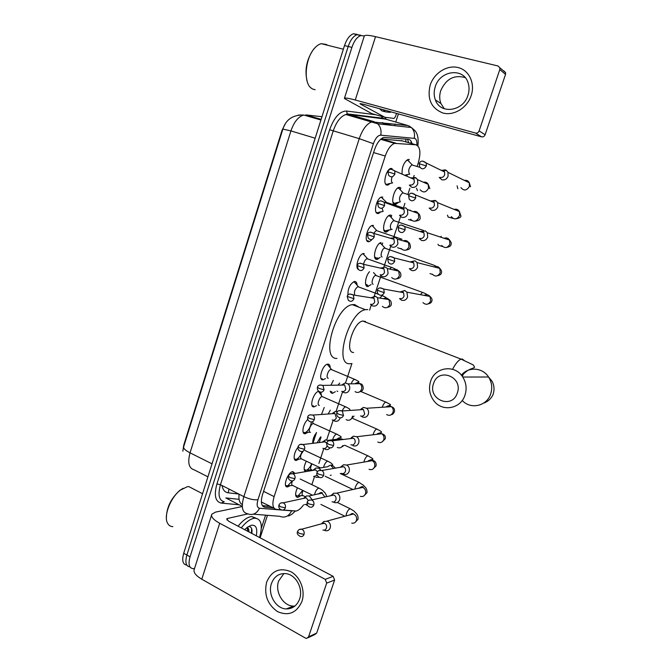 <?xml version="1.0" encoding="UTF-8"?>
<svg xmlns="http://www.w3.org/2000/svg" width="672" height="672" viewBox="0 0 672 672"><rect width="100%" height="100%" fill="white"/><g stroke="black" fill="none" stroke-linecap="round" stroke-linejoin="round"><path stroke-width="1.01" d="M390.281 183.414L387.929 185.102L386.694 185.052C382.561 183.918 386.148 169.302 390.793 168.47L392.104 168.538M380.856 211.865L378.504 213.503L377.378 213.478C373.111 212.57 376.832 197.837 381.553 197.047L382.746 197.081M371.49 240.122L369.13 241.702L368.13 241.702C363.737 241.013 367.592 226.162 372.38 225.414L373.464 225.422M358.361 269.489C354.665 267.683 358.823 254.184 363.283 253.571L364.241 253.562M347.911 295.117C347.81 288.607 349.927 284.08 354.253 281.518L355.085 281.501C356.311 281.795 356.975 283.021 357.092 285.172M325.441 378.58L322.862 379.831C317.789 380.302 322.476 364.644 327.583 364.157L328.012 364.123C329.423 364.249 330.145 365.484 330.179 367.819M316.436 405.67L314.009 406.871C308.776 407.585 313.664 391.734 318.822 391.306L318.822 391.306M307.499 432.575L305.206 433.726C301.031 434.54 303.047 423.368 307.81 419.496M298.628 459.278L296.402 460.404C292.606 461.194 293.866 451.752 298.208 447.174M289.834 485.797L287.591 486.898C282.265 487.864 287.624 472.088 292.799 471.601L295.042 473.432M402.091 174.149C401.806 167.202 403.78 162.305 408.013 159.466L409.357 159.558M398.513 202.306L395.707 204.506L394.556 204.464C390.298 203.448 394.187 188.177 398.941 187.379L400.168 187.438M389.332 229.9L386.509 232.042L385.476 232.033C381.083 231.235 385.106 215.846 389.928 215.09L391.045 215.116M380.176 257.334L377.378 259.392L376.454 259.4C371.935 258.829 376.102 243.306 380.99 242.6M371.078 284.592L367.5 286.574C364.039 286.331 365.4 276.016 369.508 271.706M335.311 391.7L332.296 393.431L330.187 391.238M330.901 385.258L333.362 380.386M321.502 414.464L324.232 407.484M312.757 443.243L312.791 443.335C312.547 440.672 313.362 437.699 315.202 434.414M305.651 471.626C303.467 470.182 303.668 466.696 306.264 461.168M300.552 495.852L297.772 497.423C295.05 496.885 294.924 493.668 297.394 487.771M283.105 510.006L296.276 511.022C298.612 510.384 301.039 508.334 303.568 504.865M285.491 123.421L282.064 130.242L183.725 445.192L182.86 451.214M261.358 501.984L274.21 508.326M402.57 140.952L381.15 138.869M417.152 166.345L418.202 163.17C421.067 152.678 420.269 146.555 415.817 144.774L394.607 143.371C390.86 144.782 387.744 149.008 385.249 156.047L274.126 496.616C271.967 504.21 272.672 508.46 276.259 509.368L281.408 509.846M311.858 484.672L314.462 476.818M318.889 463.436L323.761 448.703M326.726 439.74L333.127 420.37M336.084 411.449L342.569 391.826M345.509 382.948L351.943 363.485M369.6 310.12L371.246 305.138M374.22 296.15L380.94 275.839M383.93 266.776L390.701 246.313M393.725 237.182L400.378 217.056M403.586 207.371L404.914 203.356M407.904 194.309L409.886 188.303M413.524 177.324L414.145 175.451M320.746 392.188L321.334 394.968M309.145 470.081L307.507 471.307M407.753 174.527L406.358 176.014M194.527 568.495L193.217 568.672C189.101 568.159 188.042 564.211 190.05 556.819L351.901 47.401L348.197 46.486C350.431 39.95 353.388 36.019 357.059 34.684L360.839 35.238L357.059 34.684C353.388 36.019 350.431 39.95 348.197 46.486L186.875 555.047L348.197 46.486L344.509 45.57C346.735 39.052 349.692 35.129 353.38 33.793L357.176 34.364M189.966 566.899C185.926 566.294 184.892 562.338 186.875 555.047C184.892 562.338 185.926 566.294 189.966 566.899M298.435 115.03L303.727 115.021C298.309 116.626 294.042 121.926 290.926 130.914L282.878 129.074L183.733 446.552C183.07 448.224 185.178 450.316 190.042 452.844C187.454 462.647 188.84 468.308 194.191 469.837L207.925 476.826M186.824 565.127C182.776 564.497 181.742 560.549 183.708 553.274L344.509 45.57M398.412 113.912L395.724 122.136M395.094 124.085L394.573 125.656M267.464 515.306L260.114 537.827M351.901 47.401C354.136 40.858 357.092 36.918 360.755 35.574L364.266 35.969M377.261 259.417L377.807 257.762M382.108 244.709L382.679 242.978M386.266 232.092L386.837 230.378M391.154 217.274L391.726 215.527M395.338 204.565L395.909 202.852M400.277 189.596L400.831 187.891M412.037 143.682C411.34 140.986 410.096 139.524 408.29 139.306L383.779 137.432C379.999 138.818 376.866 143.018 374.396 150.024L262.567 494.458C260.425 502.034 261.19 506.285 264.844 507.2L273.672 508.049M316.504 432.508L312.95 443.31M270.421 506.402L262.332 505.604M301.921 601.474C296.68 612.948 288.548 616.325 277.511 611.612C267.431 604.439 263.81 594.602 266.658 582.095C271.664 570.73 279.695 567.252 290.766 571.662C300.292 576.668 305.609 590.722 301.921 601.474M271.454 583.54C267.481 594.342 275.881 608.849 286.331 608.933C292.656 608.899 297.083 605.59 299.611 598.996C303.442 588.613 295.907 574.694 286.037 573.653C279.073 573.098 274.218 576.391 271.454 583.54M294.882 606.077L293.387 606.094C283.03 606.026 274.697 591.704 278.628 581.028L283.92 573.518M265.583 515.155L261.332 528.2M242.306 506.52L215.536 512.114L211.848 514.172C210.756 516.718 213.377 519.758 219.702 523.278L325.24 579.34L333.169 576.349L228.673 521.237L226.682 518.944L227.556 518.44L247.8 513.929M211.562 515.071L194.317 569.176C193.091 572.149 195.577 575.492 201.793 579.214L305.458 638.089L306.65 638.4L308.566 636.863L316.688 633.049L314.798 634.57L308.053 637.736M333.169 576.349L334.597 580.07L326.684 583.111L308.566 636.863M326.684 583.111L325.24 579.34M334.597 580.07L316.688 633.049M172.838 526.646C170.377 526.546 168.58 525.319 167.429 522.959C163.447 515.6 170.797 497.12 180.533 490.014L187.396 486.688L188.782 486.578L193.721 489.149M241.248 527.873C245.549 522.539 249.631 519.38 253.504 518.389L254.898 518.188C261.4 518.893 262.937 525.336 259.518 537.508M238.073 526.193C242.374 520.884 246.473 517.734 250.354 516.76L251.756 516.558L256.066 518.23M244.675 529.679L247.582 527.108L251.269 525.269C255.982 524.689 257.662 528.209 256.309 535.811M247.884 531.367L247.036 527.52M248.85 531.88C249.035 529.418 248.447 527.948 247.078 527.486M244.986 529.838L245.011 529.334M251.857 533.467L252.034 530.586C251.798 527.747 250.606 526.445 248.455 526.672M166.387 518.255C166.421 507.738 170.898 498.448 179.827 490.375L183.086 488.309M247.54 531.191L247.825 529.318M251.404 533.224L251.614 528.536M457.288 393.095C463.478 376.849 438.472 367.004 433.574 383.485C427.4 399.403 452.105 409.693 457.288 393.095M430.626 381.31C434.86 366.971 454.961 364.064 462.773 377.042C466.267 382.729 466.998 388.786 464.965 395.203C460.782 408.71 442.672 412.121 434.28 401.31C429.626 395.329 428.4 388.66 430.626 381.31M365.602 321.552L362.771 321.023C353.102 322.249 344.232 353.002 353.623 352.472M351.389 363.611L349.902 363.737C333.606 365.173 348.701 311.858 365.442 309.683L367.811 309.565M336.974 358.411C320.401 359.663 335.236 306.667 352.262 304.651L354.673 304.559L358.823 307.154M295.621 494.911L297.31 496.079L298.108 495.852L302.753 490.4M324.635 530.393L325.374 530.678C327.65 531.14 329.263 530.216 330.229 527.898C330.901 525.017 330.053 522.816 327.676 521.312L323.938 521.43L322.384 523.144M322.93 530.082C324.584 530.426 325.76 529.754 326.466 528.074C326.953 525.983 326.34 524.387 324.618 523.286L321.275 523.891M303.047 490.543C301.72 493.685 301.77 495.407 303.215 495.701L305.298 496.726M304.156 469.165L305.903 470.341L306.709 470.106C308.641 469.073 310.296 466.948 311.665 463.73M334.009 502.37L334.337 502.513C336.798 503.21 338.562 502.303 339.646 499.792C340.326 496.894 339.469 494.701 337.067 493.223L333.631 493.206L331.834 494.945M332.052 501.816C333.833 502.328 335.126 501.673 335.908 499.842C336.403 497.742 335.782 496.154 334.043 495.079L331.548 495.062L330.683 495.718M312.001 463.882C310.254 467.418 310.187 469.417 311.8 469.888M317.167 442.798L320.561 436.859M343.451 474.138C346.046 475.045 347.945 474.155 349.138 471.475C349.81 468.678 349.012 466.528 346.735 465.024L343.459 464.789L341.376 466.528M341.309 473.34C343.19 473.995 344.56 473.348 345.425 471.408C345.92 469.367 345.332 467.804 343.678 466.712L341.309 466.544L340.175 467.326M321.073 437.094L319.234 442.546M352.968 445.704C355.589 446.569 357.496 445.654 358.697 442.949C359.36 440.353 358.68 438.287 356.664 436.733L353.405 436.178L350.591 438.589M350.86 444.746C352.758 445.376 354.144 444.713 355.018 442.747C355.496 440.866 355.001 439.354 353.531 438.236L351.179 437.833L353.405 436.178M330.296 410.155L328.188 413.994M330.296 391.23L332.102 392.07M361.948 416.724L362.552 417.043C365.19 417.875 367.122 416.926 368.332 414.204C368.97 411.81 368.407 409.828 366.635 408.257L363.468 407.392L360.251 409.769M360.486 415.943C362.401 416.548 363.796 415.859 364.678 413.876L363.434 409.55L361.158 408.937L363.468 407.392M339.763 383.099L337.94 385.14M336.991 391.045L337.764 391.415M365.627 284.096L367.668 285.256M376.303 275.503L375.606 275.419C373.01 275.772 370.7 284.046 373.145 284.248M399.613 298.721L401.621 300.233C404.351 300.922 406.35 299.846 407.593 297.016L406.938 292.202L404.846 290.59L399.916 292.001M399.731 298.502C401.713 298.998 403.158 298.225 404.057 296.167L403.578 292.664L401.864 291.438L404.569 290.506M374.657 256.956L376.723 258.09M382.15 244.826L380.789 243.298L379.336 243.508M385.199 248.128L384.56 248.086C381.998 248.464 379.772 256.662 382.141 256.99M409.357 268.724L411.575 270.472C414.33 271.118 416.346 270.018 417.598 267.162L417.119 262.609L414.977 260.812L410.122 261.946M409.727 268.582C411.726 269.052 413.188 268.246 414.095 266.171L413.742 262.861L412.087 261.526M383.762 229.631L384.922 230.731L385.846 230.74M391.07 217.19L389.836 215.83L388.265 216.031M394.632 220.903L393.582 220.559C390.382 223.532 389.584 226.523 391.205 229.53M419.21 238.501L421.604 240.484C424.385 241.088 426.418 239.954 427.686 237.073L427.342 232.772L425.426 230.916L420.445 231.664M419.807 238.426C421.823 238.862 423.293 238.039 424.208 235.948L423.965 232.814L422.176 231.319L419.824 231.462M392.927 202.112L394.002 203.171L395.027 203.204M400.05 189.353L398.941 188.168L397.27 188.353M403.721 193.166L402.671 192.839C399.529 195.787 398.748 198.803 400.327 201.886L395.808 202.868M429.164 208.068L431.71 210.26C434.524 210.832 436.565 209.656 437.842 206.749L437.623 202.684L435.918 200.802L435.011 200.39L430.878 201.163M429.954 208.034C431.995 208.446 433.482 207.598 434.406 205.481L434.246 202.524L432.356 200.869L430.298 200.928M409.08 161.322L407.669 160.171L406.35 160.474M412.868 165.22L411.827 164.909C408.752 167.84 407.98 170.881 409.525 174.04L409.735 174.107M439.211 177.416L441.899 179.802C444.73 180.331 446.796 179.13 448.081 176.19L447.964 172.343L446.452 170.453L445.225 169.856L441.428 170.436M440.194 177.408C442.252 177.786 443.747 176.912 444.679 174.779L444.587 171.973L443.495 170.621L440.874 170.167M285.659 485.638L287.809 485.764L292.186 480.942M293.941 473.5L292.471 471.677M312.253 499.842L309.221 495.936L306.373 496.003L304.508 497.734M308.381 500.573L306.188 497.818L303.307 498.448M292.396 480.917C291.337 483.857 291.522 485.411 292.95 485.596L312.572 495.214M306.592 505.109L307.667 505.47M304.634 504.622L307.138 504.252M294.42 459.152L296.621 459.253C298.956 457.926 300.779 455.356 302.106 451.55M320.88 470.182L318.814 468.199L315.916 468.023L313.816 469.728M318.814 468.199L327.104 466.805M317.436 471.786L315.731 469.913L313.631 469.787L312.572 470.442M303.349 451.013C300.258 455.011 299.729 457.682 301.745 459.026L320.502 467.914M315.798 477.28L319.133 477.296M313.622 476.54L317.184 475.398M303.248 432.482L305.483 432.566C308.708 430.391 310.682 426.871 311.396 422.008M312.438 421.772L313.337 423.562C310.43 423.78 307.549 432.802 310.548 432.281M329.003 440.647L325.576 439.841L322.837 442.109M326.735 443.411L325.063 441.689L323.224 441.504L321.922 442.226M322.862 448.325C324.71 448.955 326.054 448.3 326.903 446.359L327.071 445.62M325.08 449.249C327.012 450.005 328.642 449.543 329.994 447.854M312.136 405.636L313.547 405.989M320.048 393.296L318.394 391.406M318.62 391.457L322.123 396.572C319.242 396.824 316.478 405.737 319.393 405.35M337.386 411.743L335.336 411.482L332.254 413.708M334.152 420.874L334.429 421.008C337 421.831 338.873 420.899 340.049 418.211L340.15 417.858M332.254 419.941C334.11 420.538 335.471 419.857 336.328 417.908L334.958 413.524L332.909 413.028L335.336 411.482M321.09 378.596L322.501 378.949M328.868 366.173L327.155 364.266M331.892 369.667L330.968 369.398C328.121 369.676 325.458 378.479 328.297 378.227M343.022 392.087L343.846 392.549C346.433 393.347 348.323 392.381 349.516 389.668C350.137 387.341 349.616 385.417 347.945 383.88L345.19 382.948L341.762 385.081M341.712 391.339C343.585 391.91 344.954 391.213 345.811 389.239L344.669 385.031L342.686 384.367L345.19 382.948M355.698 283.559L353.825 281.652M358.688 286.776L357.907 286.675C355.009 288.733 353.926 291.572 354.648 295.176M370.784 304.668L372.523 305.903C375.178 306.592 377.118 305.533 378.336 302.753L377.488 297.721L375.665 296.402L370.885 297.772M370.507 304.231C372.439 304.727 373.842 303.962 374.724 301.938L374.102 298.284L372.464 297.234L375.22 296.268M364.728 255.503L362.846 253.705M367.744 258.762L367.021 258.695C365.366 259.409 364.207 261.265 363.544 264.281M380.268 275.125L382.225 276.587C384.905 277.234 386.862 276.15 388.088 273.336L387.425 268.565L385.392 267.011L380.797 268.195M380.251 274.756C382.2 275.218 383.611 274.428 384.502 272.387L384.023 268.918L382.519 267.792L380.05 268.027M366.845 240.618L368.348 240.887M373.808 227.203L371.944 225.557M377.336 230.899L376.202 230.513L373.716 233.192M389.852 245.372L392.003 247.044C394.708 247.657 396.673 246.54 397.908 243.701L397.412 239.165L395.514 237.527L390.827 238.4M390.071 245.053C392.036 245.49 393.464 244.684 394.355 242.617L393.994 239.324L392.389 238.048L390.104 238.19M376.194 212.444L377.698 212.696M382.948 198.694L381.1 197.198M386.585 202.49L381.352 197.224M399.538 215.401L401.856 217.283C404.578 217.854 406.568 216.703 407.812 213.839L407.45 209.53L405.737 207.841L400.966 208.379M399.966 215.124C401.948 215.536 403.385 214.696 404.292 212.621L404.023 209.488L402.301 208.068L400.268 208.127M402.41 207.589L385.451 202.121L384.737 202.49M382.066 208.202L383.074 211.386M385.619 184.069L387.114 184.304M392.146 176.761C391.104 179.903 391.205 181.936 392.44 182.868L392.599 182.918M409.315 185.212L411.776 187.286C414.532 187.816 416.539 186.64 417.791 183.75L417.547 179.651L416.002 177.937L415.019 177.492L411.205 178.139M409.937 184.96C411.936 185.346 413.389 184.489 414.296 182.389L414.112 179.407L412.289 177.853L410.542 177.845M391.02 168.773L390.331 168.638M471.164 95.659C467.124 107.99 453.793 116.054 442.94 113.014C431.214 108.293 426.955 98.994 430.181 85.126C434.053 73.072 447.006 64.756 458.035 67.536C469.115 70.123 475.373 83.378 471.164 95.659M435.221 86.848C433.776 91.426 433.818 95.785 435.372 99.926C440.202 114.601 463.176 111.594 467.956 95.264C469.308 91.09 469.392 87.049 468.199 83.143C463.924 67.225 439.866 70.224 435.221 86.848M444.301 108.772L440.908 103.496C439.37 99.406 439.328 95.096 440.756 90.586C446.057 78.876 454.196 74.55 465.175 77.608M396.539 113.392L395.531 116.491L394.094 118.423L384.93 117.289L386.392 119.515M384.964 117.314L371.801 113.627L344.375 98.473C344.375 97.558 347.995 98.07 355.253 100.01L475.524 133.056C477.17 133.316 478.372 132.602 479.119 130.906L485.125 134.736C484.394 136.408 483.21 137.113 481.572 136.844L362.72 104.068L359.974 103.673L360.587 104.126L384.93 117.289L371.801 113.627M344.467 98.188L364.19 36.33C364.358 34.852 368.147 34.969 375.539 36.658L498.103 65.999L499.892 67.813L499.8 69.56L479.119 130.906M503.849 70.879L505.613 72.668L505.529 74.382L485.125 134.736M315.134 89.729L312.446 88.99L310.64 87.671C303.442 81.614 305.323 58.8 314.126 48.728C316.428 45.965 318.805 44.276 321.25 43.672L326.441 44.478L327.457 45.226M391.23 111.93L390.046 112.342L385.426 111.846L383.015 109.662M384.535 111.602L381.872 110.863L379.445 108.679M307.222 81.522C304.416 70.258 306.516 59.531 313.522 49.333L315.126 47.586M405.611 139.07L406.039 141.952M242.306 504.605C239.593 503.16 238.51 499.682 239.056 494.189M263.575 491.333L274.126 496.616M373.573 152.552L385.249 156.047M381.142 138.877L396.043 143.212M401.276 140.574L415.817 144.774M222.037 485.52C222.86 489.93 224.91 492.366 228.194 492.82L238.77 494.038M315.168 138.205L290.926 130.914L190.042 452.844L212.033 463.84M321.98 116.718L305.861 114.904L321.149 119.33M183.708 553.274L190.05 556.819M228.194 492.82L229.026 489.073M411.18 141.431L410.936 143.363M385.106 124.606L383.41 123.01M416.892 145.06C417.085 141.582 416.447 139.373 414.968 138.44L380.73 135.164C377.866 135.332 375.421 138.18 373.405 143.699L257.956 499.724C256.519 504.798 257.048 507.637 259.526 508.25L292.891 510.93M259.526 508.25C256.57 513.862 252.479 515.668 247.254 513.668C242.172 512.501 241.038 506.822 243.86 496.633L359.243 138.659C362.51 129.335 366.71 123.74 371.843 121.884L407.87 125.538L411.348 127.52C414.137 130.385 415.086 133.946 414.204 138.214M384.401 118.961L348.155 114.349L345.878 114.517C340.628 116.298 336.403 121.792 333.194 130.998L220.458 484.714C217.72 494.794 218.971 500.472 224.221 501.74L221.231 503.084C215.292 501.673 213.864 495.289 216.93 483.932L329.641 129.738C334.135 117.373 339.763 111.14 346.525 111.04L375.732 114.736M407.87 125.538L382.284 118.146L347.323 113.887L374.052 121.691L377.689 123.782C380.621 126.823 381.629 130.62 380.73 135.164M239.131 504.798L221.231 503.084M381.503 116.348L382.998 118.558M257.956 499.724C253.982 500.17 249.287 499.145 243.86 496.633L220.458 484.714L216.93 483.932M291.413 511.216C288.624 516.491 284.735 518.188 279.745 516.306L253.403 514.172M409.416 126.034L411.054 127.487M373.405 143.699L359.243 138.659L329.641 129.738M346.525 111.04L347.323 113.887L345.878 114.517L377.689 123.782L411.348 127.52L414.448 130.175C417.539 133.048 418.698 138.264 417.917 145.824M381.452 116.332L382.284 118.146L384.997 119.129M242.306 506.436L225.817 497.935L239.081 499.338M391.81 125.353L382.124 122.615M373.741 121.657L369.264 121.153M262.718 506.117L264.844 507.2M219.702 523.278L201.793 579.214M227.556 518.44L227.035 520.078M462.395 376.496L463.193 374.161M462.227 400.445C470.45 409.786 486.822 406.241 490.669 393.994C492.584 387.988 491.887 382.326 488.569 377C482.538 367.34 468.224 366.5 461.387 375.169M464.184 360.402L462.176 358.966L461.084 359.134C458.354 360.226 455.524 363.611 452.584 369.298M297.444 531.779C296.73 533.509 297.713 535.08 300.409 536.483C302.114 536.844 303.324 536.147 304.046 534.391C304.559 531.938 303.769 530.216 301.686 529.217L299.351 529.486M304.046 534.391L299.132 533.358L297.511 531.569C298.385 529.687 299.771 528.898 301.686 529.217L324.164 523.11M350.969 509.132L350.045 508.738C348.592 509.384 347.374 511.09 346.382 513.845L346.03 515.962M351.75 523.127C353.942 523.555 355.505 522.673 356.429 520.472L356.513 520.195C357 517.205 355.958 515.138 353.38 513.979L349.524 515.021M307.163 502.421C306.902 504.857 307.793 506.402 309.826 507.049C311.665 507.587 312.984 506.906 313.799 505.008C314.311 502.723 313.622 501.035 311.724 499.96L309.128 500.119M313.799 505.008L308.885 503.916L307.222 502.236C307.314 500.758 308.818 499.993 311.724 499.96L333.883 495.004M359.814 482.765L358.932 482.353C357.496 482.933 356.286 484.613 355.286 487.385L354.942 489.132M360.368 496.322C362.729 496.978 364.434 496.112 365.476 493.718L365.56 493.441C366.055 490.669 365.131 488.653 362.796 487.393L358.52 488.342M316.957 472.828C316.243 474.096 317.033 475.608 319.318 477.372C321.283 478.111 322.72 477.448 323.627 475.398C324.139 473.273 323.543 471.643 321.829 470.501L318.99 470.509M323.627 475.398L318.713 474.247L317.008 472.668C317.293 470.938 318.898 470.215 321.829 470.501L343.678 466.712M368.718 456.204L367.844 455.792C366.442 456.33 365.24 457.985 364.258 460.732L363.947 462.076M369.046 469.291C371.574 470.198 373.422 469.358 374.59 466.78L374.674 466.502C375.169 463.932 374.363 461.983 372.271 460.656C370.532 459.858 368.978 460.127 367.601 461.454M326.819 443.008C326.5 445.082 327.197 446.561 328.894 447.426C330.968 448.384 332.514 447.762 333.539 445.544C334.034 443.579 333.522 442.008 332.01 440.84L328.944 440.672M333.539 445.544L328.616 444.343L326.869 442.865C327.247 440.958 328.961 440.286 332.01 440.84L353.531 438.236M377.689 429.45L376.799 429.038C375.421 429.576 374.254 431.197 373.296 433.902L373.061 434.784M377.798 442.042C380.47 443.226 382.46 442.428 383.762 439.648L383.846 439.37C384.334 436.993 383.653 435.12 381.805 433.751C379.974 432.734 378.302 432.936 376.774 434.347M336.764 412.952C336.412 414.8 337.008 416.228 338.562 417.236C340.729 418.421 342.384 417.833 343.518 415.464L342.25 410.953L338.982 410.592M343.518 415.464L338.596 414.204L336.806 412.826C337.226 410.785 339.041 410.164 342.25 410.953L363.434 409.55M386.719 402.511L385.804 402.1C384.46 402.637 383.326 404.225 382.393 406.871L382.284 407.257M386.644 414.574C389.432 416.044 391.549 415.288 393.002 412.322L393.095 412.037C393.565 409.853 392.994 408.064 391.373 406.678C389.5 405.434 387.727 405.552 386.039 407.014M377.345 290.329C377.168 292.236 377.479 293.462 378.277 294.008C380.629 296.092 382.628 295.663 384.266 292.715L383.762 289.061L380.058 287.851M384.266 292.715L377.362 290.279C378.076 287.675 380.209 287.263 383.762 289.061L403.578 292.664M423.478 292.757L422.512 292.387L420.336 294.672M422.982 302.635C426.006 305.248 428.56 304.71 430.651 301.031L430.013 296.453C428.375 294.546 426.46 294.185 424.25 295.394M387.694 259.056L388.466 262.601C390.835 264.886 392.893 264.482 394.649 261.408L394.288 257.956L390.566 256.544M394.649 261.408L387.702 259.031C388.534 256.276 390.726 255.914 394.288 257.956L413.742 262.861M432.835 264.818L431.861 264.457C435.179 265.684 436.397 266.314 435.523 266.347M432.323 274.159C435.347 277.024 437.984 276.536 440.236 272.698L439.765 268.38C438.262 266.381 436.38 265.902 434.104 266.935M405.124 229.849L398.126 227.522L398.765 230.95C401.125 233.419 403.25 233.05 405.124 229.849L404.872 226.59L401.176 224.977M441.756 245.49C444.78 248.59 447.493 248.153 449.887 244.163L449.56 240.072C448.207 238.039 446.384 237.443 444.083 238.274M441.277 236.326L440.278 237.023M437.959 244.314L438.724 245.482M415.691 198.038L408.635 195.762L409.172 199.055C411.516 201.692 413.692 201.356 415.691 198.038L415.523 194.947L411.894 193.166M451.282 216.628C454.289 219.946 457.069 219.542 459.606 215.41L459.396 211.554C458.203 209.513 456.464 208.799 454.18 209.42M450.274 207.833L450.702 208.009M447.434 215.141L448.249 217.224M426.334 165.959L419.227 163.75L419.672 166.916C422.008 169.705 424.225 169.386 426.334 165.959L426.241 163.036L422.705 161.095M460.9 187.58C463.89 191.092 466.721 190.714 469.4 186.455L469.291 182.792C468.25 180.776 466.612 179.978 464.377 180.382M457.094 185.791L457.834 188.756M278.838 505.319C278.552 507.713 279.468 509.242 281.593 509.897C283.332 510.35 284.584 509.67 285.34 507.847C285.844 505.52 285.13 503.84 283.206 502.816L280.846 502.992M285.34 507.847L280.451 506.772L278.888 505.134C279.695 503.252 281.131 502.48 283.206 502.816L306.188 497.818M319.796 488.536L318.772 488.074C317.209 488.67 315.932 490.375 314.941 493.181L314.622 494.777M324.954 497.003L321.964 493.189L318.041 494.038M288.372 476.162C288.061 478.388 288.893 479.892 290.867 480.673C292.723 481.303 294.076 480.631 294.916 478.674C295.42 476.49 294.79 474.86 293.034 473.777L290.455 473.836M294.916 478.674L290.018 477.548L288.422 476.003C289.355 473.987 290.892 473.239 293.034 473.777L315.714 469.913M328.675 461.647L327.701 461.168C326.155 461.698 324.887 463.378 323.887 466.2L323.61 467.393M330.28 475.339L331.212 475.163M333.648 468.451L331.388 466.082C331.75 464.898 333.094 465.587 335.429 468.149M297.99 446.788C297.637 448.82 298.385 450.299 300.216 451.206C302.182 452.021 303.635 451.374 304.567 449.266C305.063 447.233 304.517 445.654 302.929 444.528L300.149 444.444M304.567 449.266L299.67 448.09L298.032 446.645C299.074 444.494 300.712 443.797 302.929 444.528L325.307 441.815M337.613 434.557L336.613 434.087C335.11 434.616 333.866 436.262 332.892 439.026L332.699 439.774M337.302 447.443C339.57 448.417 341.376 447.796 342.737 445.595M341.914 439.639L340.864 438.799L336.26 439.354M307.675 417.186C307.306 419.042 307.961 420.479 309.649 421.495C311.707 422.503 313.261 421.89 314.294 419.639C314.782 417.749 314.311 416.22 312.892 415.069L309.926 414.817M314.294 419.639L309.397 418.404L307.717 417.052C308.011 415.178 309.733 414.515 312.892 415.069L334.958 413.524M346.618 407.274L345.593 406.804C344.324 407.207 343.199 408.584 342.216 410.928M346.139 419.656C348.844 420.941 350.876 420.134 352.237 417.236L352.481 416.153M317.444 387.349C317.05 389.012 317.621 390.407 319.166 391.541C321.308 392.759 322.955 392.171 324.097 389.777L322.921 385.392L319.788 384.964M324.097 389.777L319.2 388.483L317.478 387.24C317.806 385.232 319.62 384.619 322.921 385.392L344.669 385.031M355.69 379.789L354.64 379.327C353.279 379.798 352.128 381.301 351.187 383.83M355.06 391.65C357.874 393.204 360.024 392.44 361.528 389.357L361.612 389.071C362.09 386.896 361.544 385.106 359.982 383.704C358.252 382.477 356.538 382.502 354.85 383.779M347.197 296.428L348.314 300.233C350.599 302.064 352.489 301.577 353.968 298.78L353.338 294.966L349.91 293.966M353.968 298.78L347.214 296.377C347.752 293.958 349.793 293.488 353.338 294.966L374.102 298.284M383.284 296.108L382.62 295.655M382.385 306.356C385.384 308.717 387.862 308.095 389.802 304.492L388.97 299.586C387.383 297.898 385.568 297.604 383.536 298.704M384.048 298.788L385.745 297.704C386.702 297.738 385.518 297.058 382.183 295.672L379.798 298.099M357.277 265.642L358.235 269.321C360.536 271.345 362.485 270.892 364.09 267.96L363.594 264.34L360.133 263.155M364.09 267.96L357.286 265.608C357.874 263.071 359.982 262.651 363.594 264.34L384.023 268.918M392.608 267.8L391.499 267.38L389.609 269.052M391.692 277.519C394.716 280.123 397.278 279.544 399.361 275.78L398.714 271.118C397.228 269.338 395.438 268.934 393.33 269.9M374.287 236.905L367.433 234.595L368.248 238.174C370.558 240.374 372.574 239.954 374.287 236.905L373.909 233.461L370.448 232.092M402.007 239.282L400.89 238.871L399.588 239.803M401.092 248.472C404.124 251.311 406.762 250.774 408.996 246.859L408.509 242.432C407.14 240.584 405.384 240.072 403.242 240.878M397.706 247.54L398.387 248.153M384.56 205.59L377.664 203.339L378.361 206.791C380.671 209.16 382.738 208.757 384.56 205.59L384.292 202.322L380.864 200.785M410.584 219.232C413.616 222.289 416.329 221.785 418.706 217.72L418.345 213.511C417.11 211.638 415.422 211.016 413.272 211.655M410.348 210.151L409.836 210.403M394.918 174.031L387.979 171.822L388.567 175.165C390.877 177.685 392.994 177.307 394.918 174.031L394.733 170.923L391.373 169.226M420.168 189.781C423.2 193.04 425.964 192.57 428.484 188.362L428.24 184.363C427.14 182.49 425.519 181.776 423.402 182.23M416.522 188.244L417.455 190.663M375.539 36.658L355.253 100.01M505.529 74.382L499.8 69.56M360.746 103.614L360.587 104.126M481.572 136.844L475.524 133.056M296.402 460.404L294.63 459.556M287.591 486.898L285.869 486.049M306.113 471.542L304.668 470.854M297.772 497.423L296.108 496.6M312.749 443.176L316.067 433.087M407.585 139.247L408.61 142.691M380.646 139.306L394.607 143.371M332.573 393.397L330.725 392.599M368.298 286.558L366.341 285.835M377.378 259.392L375.404 258.695M386.509 232.042L384.535 231.378M395.707 204.506L393.725 203.868M305.281 433.717L303.458 432.877M314.219 406.854L312.354 406.022M323.224 379.798L321.308 378.983M369.13 241.702L367.105 241.004M378.504 213.503L376.471 212.839M387.929 185.102L385.904 184.472M283.038 128.587C286.196 119.322 293.093 114.794 303.727 115.021L320.93 120.011M353.38 33.793L360.755 35.574M288.448 516.02C292.278 514.172 291.438 514.769 295.235 511.14M368.844 120.212L363.964 119.65M382.788 122.682L383.351 124.412M286.331 608.933L293.387 606.094M202.566 493.744L188.782 486.578M254.898 518.188L251.756 516.558M179.827 490.375L180.533 490.014M483.722 403.057C489.703 401.243 493.08 395.489 493.374 393.355C494.55 389.222 494.13 385.224 492.114 381.352L488.569 377L462.773 377.042M365.442 309.683L352.262 304.651M362.771 321.023L461.084 359.134L473.231 364.913L474.592 367.105C472.861 369.188 469.006 367.727 461.849 375.749M302.702 495.617L298.108 495.852M337.319 502.463L350.146 508.721L353.774 510.888L355.824 513.013C357.605 514.651 358.336 516.734 358.025 519.263L355.026 522.488M327.071 521.06L353.489 513.887C352.682 513.156 351.498 513.5 349.927 514.912M321.905 523.37L323.938 521.43M297.31 496.079L295.663 495.264M320.939 504.437L344.929 516.256M311.279 469.812L306.709 470.106M340.208 473.5L358.966 482.345L363.804 485.52C363.451 486.335 367.223 487.208 367.03 492.635L364.022 495.802M336.874 493.13L363.191 487.175C362.914 486.158 361.494 486.52 358.932 488.25M331.548 495.062L333.631 493.206M305.903 470.341L304.206 469.526M325.198 476.28L353.035 489.552M373.069 468.922L376.102 465.822C376.732 460.673 372.221 460.034 372.271 460.656L346.735 465.024M368.021 461.378C369.776 460.009 371.372 459.396 372.817 459.539C371.834 458.581 375.413 459.976 367.844 455.792L344.862 445.309M341.309 466.544L343.459 464.789M382.175 441.865L385.241 438.816C385.778 436.22 384.628 434.532 381.805 433.751L356.664 436.733M377.194 434.297L381.452 432.298C380.965 431.651 383.132 432.323 376.799 429.038L352.783 418.471M391.322 414.624C392.423 414.7 393.464 413.692 394.439 411.617C394.884 409.122 393.868 407.476 391.373 406.678L366.635 408.257M386.467 406.988L390.23 405.014C391.255 404.998 389.777 404.023 385.804 402.1L360.83 391.499M428.207 303.878C430.382 303.484 431.617 302.467 431.92 300.821C432.34 299.468 431.71 298.015 430.013 296.453L406.938 292.202M424.679 295.47L425.863 294.739M426.292 294.428C427.308 294.487 426.056 293.807 422.512 292.387L375.606 275.419M376.043 275.411L373.531 272.563M437.422 275.747C440.059 275.201 441.403 274.159 441.462 272.622C441.941 271.648 441.37 270.236 439.765 268.38L417.119 262.609M434.524 267.044L435.414 266.456M384.997 248.069L380.646 243.272M384.56 248.086L431.861 264.457M432.55 274.478L430.013 273.613M412.196 261.568L414.977 260.812M392.221 229.345L386.635 230.412M446.561 247.43C449.66 246.842 451.164 245.767 451.072 244.205C451.634 243.558 451.13 242.18 449.56 240.072L427.342 232.772M398.126 227.522C398.992 224.658 401.243 224.347 404.872 226.59L423.965 232.814M394.019 220.534L389.584 215.771M393.582 220.559L423.578 230.479M442.596 246.532L439.244 245.473M422.579 231.479L425.426 230.916M455.44 218.896C459.791 218.089 461.555 216.989 460.757 215.586L459.396 211.554L437.623 202.684M408.643 195.745C409.718 192.679 412.012 192.41 415.523 194.947L434.246 202.524M403.099 192.805L398.597 188.076M402.671 192.839L409.055 194.846M453.029 218.425L448.82 217.224M433.012 201.163L435.918 200.802M409.685 174.09L405.031 175.14M470.509 186.749L469.291 182.792L447.964 172.343M419.244 163.708C420.403 160.524 422.738 160.297 426.241 163.036L444.587 171.973M412.255 164.875L407.669 160.171M411.827 164.909L419.891 167.328M443.495 170.621L446.452 170.453M294.017 473.609L292.69 471.727M292.387 485.503L287.809 485.764M300.149 478.993L318.847 488.057C321.443 489.376 323.198 490.686 324.114 491.98C325.013 492.584 325.912 494.122 326.794 496.591M318.52 493.937C320.452 492.45 321.72 492.131 322.316 492.979L309.221 495.936M304.139 497.868L306.373 496.003M286.927 486.016L285.558 485.335M301.165 458.942L296.621 459.253M313.631 469.787L315.916 468.023M295.73 459.522L294.311 458.842M305.071 450.568L327.701 461.168C331.313 462.924 332.959 464.335 332.64 465.402C331.918 466.108 332.497 463.638 327.592 466.721M304.592 432.844L303.131 432.172M310.01 432.197L305.483 432.566M344.114 445.41L341.468 447.132M343.4 439.463L340.864 438.799L328.465 440.278M323.224 441.504L325.576 439.841M313.337 423.562L336.613 434.087C343.039 437.564 340.628 436.792 341.166 437.438C339.41 437.674 337.94 438.287 336.748 439.295M354.043 416.035L350.616 419.53M322.123 396.572L345.593 406.804C351.002 409.534 349.507 409.088 349.868 409.76M331.439 369.407L327.39 364.308M347.945 383.88L359.982 383.704C362.082 383.779 363.166 385.442 363.216 388.676C362.72 390.491 361.586 391.507 359.806 391.742M330.968 369.398L354.64 379.327C358.142 381.024 359.495 381.906 358.688 381.982L355.345 383.771M358.378 286.658L354.068 281.686M377.488 297.721L388.97 299.586C390.566 300.216 391.356 301.77 391.348 304.24C391.18 305.886 389.903 306.911 387.5 307.306M357.907 286.675L378.538 294.319M387.425 268.565L398.714 271.118C400.285 272.026 400.999 273.546 400.865 275.68C400.68 277.36 399.302 278.401 396.732 278.796M382.519 267.792L385.342 266.994M367.492 258.678L363.098 253.739M367.021 258.695L391.499 267.38C394.64 268.59 395.783 269.212 394.943 269.254M393.834 270.01L394.783 269.413M397.412 239.165L408.509 242.432C409.424 242.516 410.071 244.003 410.458 246.901C410.458 248.564 408.946 249.631 405.905 250.102M401.478 248.976L398.933 248.144M367.433 234.595C368.138 231.916 370.297 231.538 373.909 233.461L393.994 239.324M376.673 230.488L372.187 225.582M376.202 230.513L400.89 238.871M403.721 241.021L404.225 240.61M392.624 238.14L395.514 237.527M383.132 211.403L378.554 212.327M407.45 209.53L418.345 213.511C419.53 214.183 420.118 215.653 420.118 217.913C420.445 219.593 418.715 220.693 414.918 221.197M411.718 220.483L408.5 219.517M377.672 203.33C378.412 200.55 380.612 200.214 384.292 202.322L404.023 209.488M402.788 208.27L405.737 207.841M392.574 182.91L387.954 183.926M429.845 188.706L428.24 184.363L417.547 179.651M387.988 171.797C388.928 168.806 391.18 168.521 394.733 170.923L414.112 179.407M391.154 169.243L390.583 168.655M413.003 178.181L416.002 177.937M435.372 99.926L440.908 103.496M505.613 72.668L499.892 67.813M343.358 49.199L321.25 43.672M313.522 49.333L314.126 48.728"/></g></svg>
